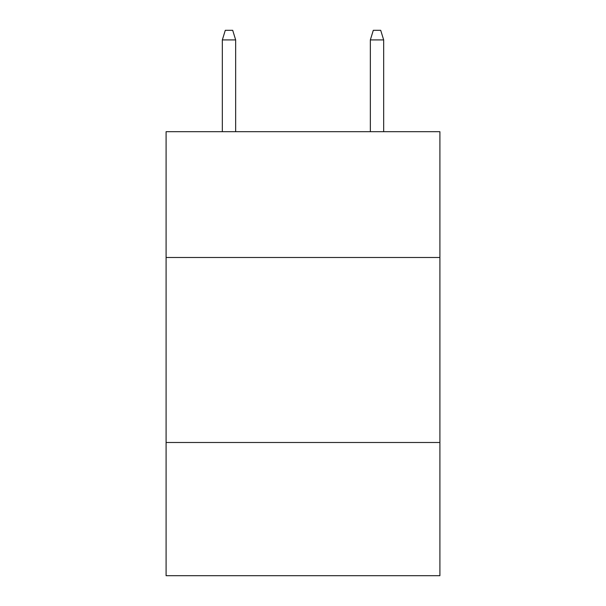 <?xml version="1.0" encoding="UTF-8"?>
<svg xmlns="http://www.w3.org/2000/svg" width="606" height="606" viewBox="0 0 606 606"><rect width="100%" height="100%" fill="white"/><g stroke="black" fill="none" stroke-linecap="round" stroke-linejoin="round"><path stroke-width="0.91" d="M439.903 257.489L439.903 131.684L166.097 131.684L166.097 257.489L439.903 257.489L439.903 575.7L166.097 575.7L166.097 257.489M439.903 442.494L166.097 442.494M235.658 131.684L235.658 39.92L222.334 39.92L222.334 131.684M222.334 39.92L225.296 30.3L232.696 30.3L235.658 39.92M370.342 39.92L373.304 30.3L380.704 30.3L383.666 39.92L370.342 39.92L370.342 131.684M383.666 39.92L383.666 131.684"/></g></svg>
